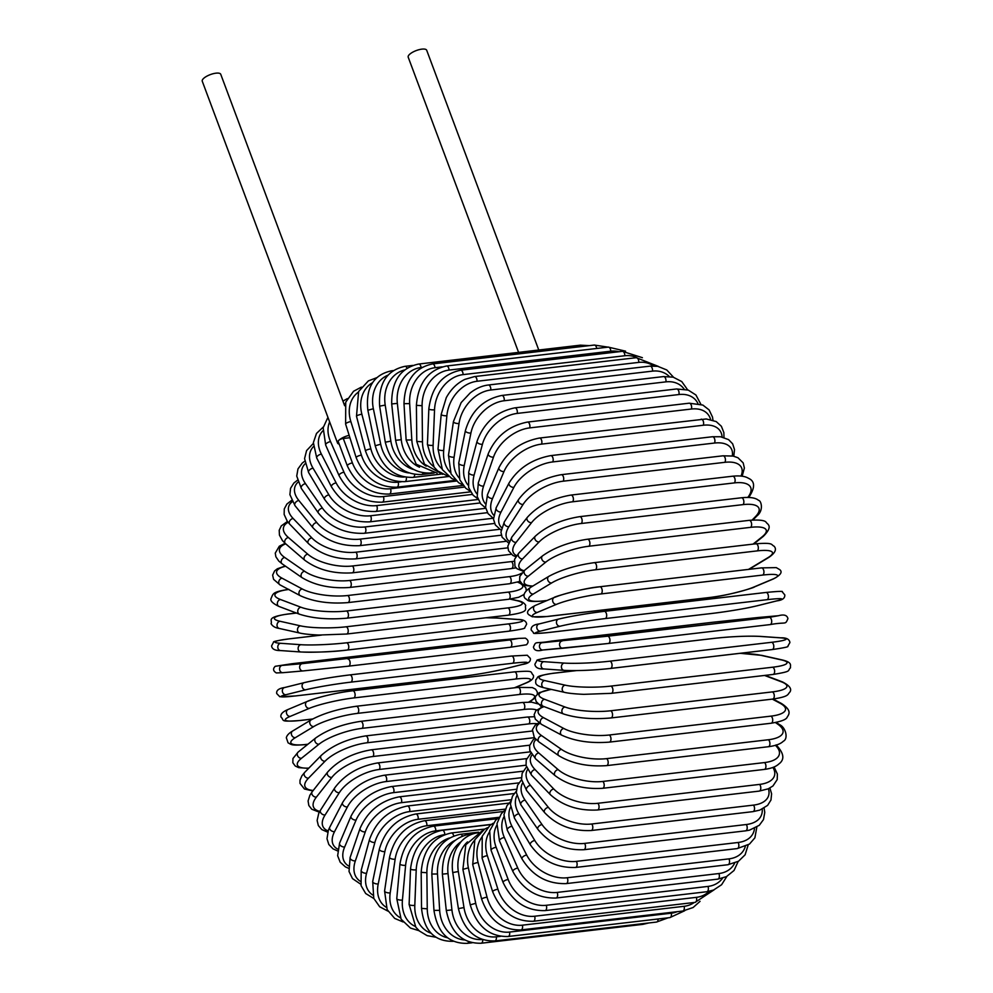 <?xml version="1.0" encoding="UTF-8"?>
<svg xmlns="http://www.w3.org/2000/svg" width="993" height="993" viewBox="0 0 993 993"><rect width="100%" height="100%" fill="white"/><g stroke="black" fill="none" stroke-linecap="round" stroke-linejoin="round"><path stroke-width="1.49" d="M339.196 444.107A9.868 3.364 -20.5 0 1 337.533 443.027L202.249 81.203A9.868 3.364 -20.5 0 1 203.317 78.708A9.868 3.364 -20.5 0 1 213.222 73.693A9.868 3.364 -20.5 0 1 220.744 74.289L344.658 405.727M349.896 437.714L343.28 438.484A3.649 1.241 159.5 0 0 338.601 440.532A9.868 3.364 -20.5 0 1 349.164 435.356M337.533 443.027A9.868 3.364 -20.5 0 1 338.601 440.532A3.649 1.241 159.5 0 0 338.203 441.463L347.351 465.928A3.649 1.241 159.5 0 1 348.828 464.19A3.649 1.241 159.5 0 1 352.428 462.949A32.893 25.061 44.3 0 0 390.522 488.742L456.482 481.034M518.582 352.378L408.197 57.16A9.868 3.364 -20.5 0 1 409.265 54.665A9.868 3.364 -20.5 0 1 419.17 49.65A9.868 3.364 -20.5 0 1 426.692 50.258L538.765 350.02M707.997 886.414A3.649 2.011 83.3 0 1 706.768 891.739L545.033 910.618A3.649 2.011 -96.7 0 0 546.262 905.293L707.997 886.414A32.893 25.061 44.3 0 0 722.594 878.147M545.033 910.618C526.228 911.053 512.251 901.669 503.091 882.479A3.649 1.241 -20.5 0 1 504.568 880.741A3.649 1.241 -20.5 0 1 508.168 879.5A32.893 25.061 44.3 0 0 546.262 905.293M503.091 882.479L491.063 850.281A3.649 1.241 -20.5 0 1 492.54 848.543A3.649 1.241 -20.5 0 1 496.14 847.302L508.168 879.5M496.736 825.369A32.893 25.061 44.3 0 0 496.14 847.302M489.375 832.109A32.893 25.93 51.2 0 0 487.352 855.681L497.903 889.231A32.893 25.93 51.2 0 0 534.656 916.229L696.378 897.349A3.649 2.011 83.3 0 1 695.05 902.389L714.128 889.802M696.378 897.349A32.893 25.93 51.2 0 0 709.114 891.354M695.05 902.389L533.328 921.268A3.649 2.011 -96.7 0 0 534.656 916.229M493.149 823.247L489.884 825.481L482.226 836.218L482.114 858.188A3.649 0.993 -17.5 0 1 483.728 856.748A3.649 0.993 -17.5 0 1 487.352 855.681M482.114 858.188L492.665 891.726A3.649 0.993 -17.5 0 1 494.266 890.299A3.649 0.993 -17.5 0 1 497.903 889.231M481.915 837.111A32.893 26.625 58.9 0 0 478.08 862.545L487.054 897.188A32.893 26.625 58.9 0 0 522.392 925.178L684.127 906.299A3.649 2.011 83.3 0 1 682.712 911.04L693.114 907.515L700.065 901.321M684.127 906.299A32.893 26.625 58.9 0 0 694.268 902.488M682.712 911.04L520.977 929.92A3.649 2.011 -96.7 0 0 522.392 925.178M487.526 827.665L484.596 829.18L474.84 839.78L472.705 864.568A3.649 0.745 -14.5 0 1 474.418 863.438A3.649 0.745 -14.5 0 1 478.08 862.545M472.705 864.568L481.679 899.211A3.649 0.745 -14.5 0 1 483.405 898.082A3.649 0.745 -14.5 0 1 487.054 897.188M474.542 840.363A32.893 27.096 67.2 0 0 468.373 867.832L475.721 903.307A32.893 27.096 67.2 0 0 509.583 932.067L671.318 913.188A3.649 2.011 83.3 0 1 669.828 917.619L684.711 910.73M671.318 913.188A32.893 27.096 67.2 0 0 677.189 911.686M669.828 917.619L508.106 936.498A3.649 2.011 -96.7 0 0 509.583 932.067M482.226 830.806L465.816 844.745L462.887 869.371L468.373 867.832M462.887 869.371L470.235 904.859L475.721 903.307M658.136 918.984A3.649 2.011 83.3 0 1 656.51 922.063L668.128 917.817M467.492 841.903A32.893 27.37 76 0 0 458.332 871.519L463.979 907.565A32.893 27.37 76 0 0 496.326 936.821L500.534 936.337M656.51 922.063L494.787 940.942A3.649 2.011 -96.7 0 0 496.326 936.821M478.117 832.755C471.538 833.561 465.854 836.528 461.087 841.667L456.842 847.575C452.796 854.998 451.43 863.339 452.758 872.574L458.332 871.519M452.758 872.574L458.406 908.62L463.979 907.565M643.948 923.527A3.649 2.011 83.3 0 1 642.856 924.359L648.777 922.969M460.913 841.841A32.893 27.444 85 0 0 448.017 873.579L451.927 909.911A32.893 27.444 85 0 0 482.238 939.477M642.856 924.359L481.133 943.238A3.649 2.011 -96.7 0 0 482.735 939.651M473.363 833.76L469.317 834.232A3.649 2.011 83.3 0 1 470.583 834.79M469.317 834.232C451.083 838.142 442.108 851.448 442.369 874.138L448.017 873.579M442.369 874.138L446.291 910.482L451.927 909.911M454.943 840.438A32.893 27.295 94 0 0 437.503 873.977L439.651 910.333A32.893 27.295 94 0 0 464.749 939.974M472.196 942.767L467.231 943.35A3.649 2.011 -96.7 0 0 468.659 941.736M478.626 832.171L460.367 834.306A3.649 2.011 83.3 0 1 462.353 836.019M460.367 834.306C442.121 838.229 432.6 851.473 431.818 874.051L437.503 873.977M431.818 874.051L433.966 910.407L439.651 910.333M449.506 837.98A32.893 26.948 102.6 0 0 426.878 872.723L427.251 908.818A32.893 26.948 102.6 0 0 447.595 937.789M453.218 941.29A3.649 2.011 -96.7 0 0 453.416 941.24L453.218 941.29C434.562 941.699 423.999 930.726 421.541 908.396L427.251 908.818M484.783 829.081L451.331 832.978A3.649 2.011 83.3 0 1 453.702 835.957M451.331 832.978C433.06 836.913 423.006 850.02 421.181 872.313L426.878 872.723M444.454 834.691A32.893 26.389 110.7 0 0 416.216 869.831L414.801 905.393A32.893 26.389 110.7 0 0 431.036 933.197M491.088 824.562L442.282 830.26A3.649 2.011 83.3 0 1 444.752 834.579M442.282 830.26C423.974 834.182 413.386 847.079 410.531 868.925A3.649 0.832 2.3 0 0 412.455 869.744A3.649 0.832 2.3 0 0 416.216 869.831M410.531 868.925L409.116 904.474A3.649 0.832 2.3 0 0 411.04 905.293A3.649 0.832 2.3 0 0 414.801 905.393M491.349 824.376L435.741 830.868A32.893 25.632 118.1 0 0 405.616 865.325L402.426 900.068A32.893 25.632 118.1 0 0 415.248 926.432M497.319 818.691L433.296 826.164A3.649 2.011 83.3 0 1 435.741 830.868M433.296 826.164C414.937 830.086 403.816 842.66 399.956 863.91A3.649 1.092 5.2 0 0 401.83 865.052A3.649 1.092 5.2 0 0 405.616 865.325M399.956 863.91L396.766 898.653A3.649 1.092 5.2 0 0 398.64 899.795A3.649 1.092 5.2 0 0 402.426 900.068M499.045 817.313L426.841 825.742A32.893 24.688 124.7 0 0 395.14 859.218L390.199 892.893A32.893 24.688 124.7 0 0 400.266 917.718M503.302 811.517L424.433 820.727A3.649 2.011 83.3 0 1 426.841 825.742M424.433 820.727C406.013 824.624 394.382 836.826 389.529 857.319A3.649 1.328 8.3 0 0 391.341 858.784A3.649 1.328 8.3 0 0 395.14 859.218M389.529 857.319L384.589 890.994A3.649 1.328 8.3 0 0 386.401 892.459A3.649 1.328 8.3 0 0 390.199 892.893M505.238 809.121L418.103 819.287A32.893 23.547 130.7 0 0 384.862 851.584L378.221 883.931A32.893 23.547 130.7 0 0 386.091 907.205M508.937 803.114L415.744 813.999A3.649 2.011 83.3 0 1 417.705 815.638A3.649 2.011 83.3 0 1 418.103 819.287M415.744 813.999C397.287 817.847 385.147 829.577 379.351 849.176A3.649 1.564 11.6 0 0 381.064 850.976A3.649 1.564 11.6 0 0 384.862 851.584M379.351 849.176L372.698 881.523A3.649 1.564 11.6 0 0 374.411 883.311A3.649 1.564 11.6 0 0 378.221 883.931M511.06 799.75L409.625 811.591A32.893 22.218 136.1 0 0 374.882 842.461L366.566 873.232A32.893 22.218 136.1 0 0 372.723 895.016M514.151 793.544L407.329 806.018A3.649 2.011 83.3 0 1 409.339 807.781A3.649 2.011 83.3 0 1 409.625 811.591M407.329 806.018C388.822 809.816 376.198 821 369.483 839.569A3.649 1.787 15.1 0 0 371.084 841.667A3.649 1.787 15.1 0 0 374.882 842.461M369.483 839.569L361.179 870.34A3.649 1.787 15.1 0 0 362.768 872.437A3.649 1.787 15.1 0 0 366.566 873.232M516.459 789.249L401.445 802.679A32.893 20.741 140.9 0 0 365.263 831.923L355.357 860.881A32.893 20.741 140.9 0 0 360.186 881.225M518.867 782.881L399.223 796.845A3.649 2.011 83.3 0 1 401.296 798.757A3.649 2.011 83.3 0 1 401.445 802.679M399.223 796.845C380.679 800.569 367.609 811.132 360.012 828.547A3.649 1.998 18.9 0 0 361.452 830.955A3.649 1.998 18.9 0 0 365.263 831.923M360.012 828.547L350.107 857.505A3.649 1.998 18.9 0 0 351.547 859.913A3.649 1.998 18.9 0 0 355.357 860.881M521.437 777.718L393.625 792.637A32.893 19.09 145.2 0 0 356.077 820.057L344.645 846.992A32.893 19.09 145.2 0 0 348.506 865.908M523.05 771.201L391.503 786.555A3.649 2.011 83.3 0 1 393.625 788.616A3.649 2.011 83.3 0 1 393.625 792.637M391.503 786.555C372.934 790.18 359.441 800.06 351.026 816.184A3.649 2.185 23 0 0 352.267 818.902A3.649 2.185 23 0 0 356.077 820.057M351.026 816.184L339.594 843.119A3.649 2.185 23 0 0 340.835 845.837A3.649 2.185 23 0 0 344.645 846.992M526.005 765.218L386.24 781.541A32.893 17.303 149.2 0 0 347.401 806.949L334.542 831.65A32.893 17.303 149.2 0 0 337.769 849.127M526.675 758.602L384.229 775.235A3.649 2.011 83.3 0 1 386.401 777.432A3.649 2.011 83.3 0 1 386.24 781.541M384.229 775.235C365.647 778.735 351.77 787.846 342.573 802.592A3.649 2.371 27.5 0 0 343.59 805.596A3.649 2.371 27.5 0 0 347.401 806.949M342.573 802.592L329.713 827.293A3.649 2.371 27.5 0 0 330.731 830.297A3.649 2.371 27.5 0 0 334.542 831.65M530.25 751.85L379.351 769.463A32.893 15.379 152.9 0 0 339.308 792.699L325.096 814.968A32.893 15.379 152.9 0 0 328.124 830.93M529.716 745.184L377.452 762.959A3.649 2.011 83.3 0 1 379.661 765.305A3.649 2.011 83.3 0 1 379.351 769.463M377.452 762.959C358.895 766.298 344.67 774.602 334.753 787.859A3.649 2.52 32.5 0 0 335.497 791.136A3.649 2.52 32.5 0 0 339.308 792.699M334.753 787.859L320.54 810.127A3.649 2.52 32.5 0 0 321.285 813.416A3.649 2.52 32.5 0 0 325.096 814.968M534.371 737.662L372.983 756.505A32.893 13.343 156.3 0 0 331.836 777.407L316.407 797.094A32.893 13.343 156.3 0 0 319.796 811.368M532.198 731.022L371.221 749.814A3.649 2.011 83.3 0 1 373.467 752.309A3.649 2.011 83.3 0 1 372.983 756.505M371.221 749.814C352.726 752.992 338.191 760.415 327.616 772.095A3.649 2.669 38.1 0 0 328.038 775.632A3.649 2.669 38.1 0 0 331.836 777.407M327.616 772.095L312.187 791.781A3.649 2.669 38.1 0 0 312.596 795.319A3.649 2.669 38.1 0 0 316.407 797.094M537.201 723.711A32.893 11.196 159.5 0 0 528.934 723.885L367.211 742.764A32.893 11.196 159.5 0 0 325.059 761.197L308.513 778.152A32.893 11.196 159.5 0 0 313.217 790.453M534.271 716.71L527.308 717.045A3.649 2.011 83.3 0 1 529.604 719.689A3.649 2.011 83.3 0 1 528.934 723.885M527.308 717.045L365.573 735.925A3.649 2.011 83.3 0 1 367.869 738.569A3.649 2.011 83.3 0 1 367.211 742.764M365.573 735.925C347.19 738.904 332.407 745.408 321.236 755.425A3.649 2.78 44.3 0 0 321.273 759.198A3.649 2.78 44.3 0 0 325.059 761.197M321.236 755.425L304.69 772.38A3.649 2.78 44.3 0 0 304.727 776.154A3.649 2.78 44.3 0 0 308.513 778.152M536.58 709.945A32.893 8.974 162.5 0 0 523.783 709.474L362.06 728.353A32.893 8.974 162.5 0 0 319.026 744.204L301.487 758.28A32.893 8.974 162.5 0 0 308.86 768.11M538.74 704.074L531.578 702.163L522.306 702.485A3.649 2.011 83.3 0 1 524.639 705.291A3.649 2.011 83.3 0 1 523.783 709.474M522.306 702.485L360.583 721.365A3.649 2.011 83.3 0 1 362.904 724.17A3.649 2.011 83.3 0 1 362.06 728.353M360.583 721.365C342.337 724.158 327.367 729.694 315.675 737.998A3.649 2.88 51.2 0 0 315.253 741.957A3.649 2.88 51.2 0 0 319.026 744.204M315.675 737.998L298.148 752.073A3.649 2.88 51.2 0 0 297.726 756.033A3.649 2.88 51.2 0 0 301.487 758.28M528.735 702.076L530.026 701.294A32.893 6.678 165.5 0 0 519.314 694.492L357.579 713.371A32.893 6.678 165.5 0 0 313.776 726.541L295.393 737.638A32.893 6.678 165.5 0 0 306.105 744.44L307.917 744.229M307.756 744.365L305.633 744.613A3.649 2.011 -96.7 0 0 306.105 744.44M529.17 702.076L531.007 700.959A3.649 2.954 -121.1 0 1 530.026 701.294M517.514 687.566A3.649 2.011 83.3 0 1 517.986 687.392A3.649 2.011 83.3 0 1 520.344 690.346A3.649 2.011 83.3 0 1 519.314 694.492M355.779 706.445A3.649 2.011 83.3 0 1 356.251 706.271A3.649 2.011 83.3 0 1 358.61 709.225A3.649 2.011 83.3 0 1 357.579 713.371M537.337 693.995L537.25 691.86L535.55 689.167L532.322 687.566L517.986 687.392L356.251 706.271C338.191 708.865 323.097 713.421 310.983 719.95A3.649 2.954 58.9 0 0 310.052 724.034A3.649 2.954 58.9 0 0 313.776 726.541M310.983 719.95L292.6 731.047A3.649 2.954 58.9 0 0 291.669 735.13A3.649 2.954 58.9 0 0 295.393 737.638M514.399 687.814L525.607 683.097A32.893 4.332 168.3 0 0 515.528 679.051L353.806 697.93A32.893 4.332 168.3 0 0 309.357 708.344L290.254 716.375A32.893 4.332 168.3 0 0 300.333 720.434L312.658 718.994M299.7 720.508A3.649 2.011 -96.7 0 0 300.023 720.508A3.649 2.011 -96.7 0 0 300.333 720.434M307.892 701.244A32.893 4.332 -11.7 0 1 352.329 690.83A3.649 2.011 83.3 0 1 352.639 690.756A3.649 2.011 83.3 0 1 355.035 693.859A3.649 2.011 83.3 0 1 353.806 697.93M514.759 687.777L526.29 682.923A3.649 3.016 -112.8 0 1 525.607 683.097M514.064 671.951A3.649 2.011 83.3 0 1 514.374 671.876A3.649 2.011 83.3 0 1 516.757 674.979A3.649 2.011 83.3 0 1 515.528 679.051M526.29 682.923C531.776 680.652 534.147 678.107 533.402 675.302C529.468 671.827 535.848 670.349 514.374 671.876L352.639 690.756C337.868 692.22 313.515 698.389 307.209 701.43A3.649 3.016 67.2 0 0 305.695 705.564A3.649 3.016 67.2 0 0 309.357 708.344M307.209 701.43L288.107 709.461A3.649 3.016 67.2 0 0 286.605 713.595A3.649 3.016 67.2 0 0 290.254 716.375M503.017 669.27A3.649 3.041 -104 0 1 502.384 669.431L522.045 664.516A32.893 1.949 171.1 0 0 512.487 663.274L350.752 682.154A32.893 1.949 171.1 0 0 305.794 689.763L286.133 694.666A32.893 1.949 171.1 0 0 295.691 695.907L457.425 677.027A3.649 2.011 83.3 0 1 457.289 677.052A3.649 2.011 83.3 0 1 457.14 677.065M457.425 677.027A32.893 1.949 171.1 0 0 502.384 669.431M349.908 674.917L511.358 656.063A3.649 2.011 83.3 0 1 511.494 656.038A3.649 2.011 83.3 0 1 513.902 659.302A3.649 2.011 83.3 0 1 512.487 663.274M522.69 664.354A3.649 3.041 -104 0 1 522.368 664.454C528.239 663.597 530.895 661.586 530.324 658.421L527.258 655.231L511.494 656.038L349.772 674.917C332.034 677.127 316.904 679.684 304.354 682.613A3.649 3.041 76 0 1 304.665 682.551A32.893 1.949 -8.9 0 1 349.623 674.942A3.649 2.011 83.3 0 1 349.772 674.917A3.649 2.011 83.3 0 1 352.18 678.182A3.649 2.011 83.3 0 1 350.752 682.154M285.003 687.466A3.649 3.041 76 0 0 284.681 687.516C278.81 688.385 276.166 690.396 276.724 693.561L279.803 696.738L295.554 695.932L457.289 677.052C475.014 674.855 490.157 672.286 502.706 669.369L522.368 664.454A3.649 3.041 -104 0 1 522.045 664.516M286.133 694.666A3.649 3.041 76 0 1 284.681 687.516L304.354 682.613A3.649 3.041 76 0 0 305.794 689.763M453.118 644.929A3.649 2.011 83.3 0 1 453.156 644.929A3.649 2.011 83.3 0 1 453.18 644.916L291.458 663.796A3.649 2.011 -96.7 0 0 291.421 663.808A3.649 2.011 -96.7 0 0 291.383 663.808M498.511 640.162A3.649 3.053 -95 0 1 498.585 640.15L291.421 663.808L282.273 665.409L302.344 663.659L509.409 640.013L518.594 638.412L498.511 640.162L453.18 644.916M518.594 638.412A3.649 3.053 -95 0 1 518.669 638.4L498.585 640.15A3.649 3.053 -95 0 1 498.66 640.15M302.989 670.933L283.055 672.671A3.649 3.053 85 0 1 282.98 672.683L303.064 670.933A3.649 3.053 85 0 0 303.138 670.92L348.469 666.166A3.649 2.011 83.3 0 1 348.469 666.166L510.228 647.275A3.649 2.011 83.3 0 1 510.191 647.287L348.531 666.154M509.409 640.013A3.649 2.011 83.3 0 1 511.805 643.439A3.649 2.011 83.3 0 1 510.228 647.275L526.427 644.78C528.921 642.297 528.561 640.088 525.334 638.151L518.669 638.4M347.687 658.893A3.649 2.011 83.3 0 1 350.082 662.319A3.649 2.011 83.3 0 1 348.493 666.154L303.064 670.933A3.649 3.053 85 0 1 302.344 663.659M282.273 665.409A3.649 3.053 85 0 0 282.98 672.683L276.315 672.931C273.087 670.995 272.715 668.785 275.222 666.303L291.421 663.808M321.459 635.098L289.546 638.822A32.893 2.83 -3.4 0 0 280.597 643.29L300.941 644.705A32.893 2.83 -3.4 0 0 346.52 642.806L508.242 623.927A32.893 2.83 -3.4 0 0 517.192 619.458L496.848 618.043A32.893 2.83 -3.4 0 0 485.589 617.807M496.848 618.043A3.649 3.029 -86 0 1 497.319 618.031L485.751 617.783M346.52 642.806A3.649 2.011 83.3 0 1 348.754 646.393A3.649 2.011 83.3 0 1 347.153 650.067A3.649 2.011 83.3 0 1 346.942 650.067A32.893 2.83 176.6 0 1 301.375 651.979M508.242 623.927A3.649 2.011 83.3 0 1 510.476 627.514A3.649 2.011 83.3 0 1 508.888 631.188A3.649 2.011 83.3 0 1 508.677 631.188L347.364 650.03M517.192 619.458A3.649 3.029 -86 0 1 517.663 619.446L497.319 618.031M300.941 644.705A3.649 3.029 94 0 0 298.123 648.417A3.649 3.029 94 0 0 300.904 651.991C318.232 652.438 333.648 651.805 347.153 650.067L508.888 631.188C520.357 629.537 525.607 628.42 524.652 627.837L526.638 624.15C526.278 620.96 523.286 619.396 517.663 619.446M280.597 643.29A3.649 3.029 94 0 0 277.779 646.989A3.649 3.029 94 0 0 280.56 650.564L300.904 651.991M296.485 613.066L288.851 613.959A3.649 2.011 -96.7 0 0 288.466 613.935L296.348 613.016M288.851 613.959A32.893 5.201 -0.6 0 0 280.014 621.27L300.469 625.851A32.893 5.201 -0.6 0 0 346.135 626.794L507.87 607.915A32.893 5.201 -0.6 0 0 516.708 600.604L510.03 599.114M516.708 600.604A3.649 2.991 -77.4 0 1 517.552 600.653L510.427 599.052M507.87 607.915A3.649 2.011 83.3 0 1 509.93 611.638A3.649 2.011 83.3 0 1 508.329 615.151C531.938 611.762 523.882 608.796 525.731 605.432C524.279 602.838 521.548 601.249 517.552 600.653M346.135 626.794A3.649 2.011 83.3 0 1 348.208 630.518A3.649 2.011 83.3 0 1 346.594 634.03L508.329 615.151M300.469 625.851A3.649 2.991 102.6 0 0 297.503 629.301A3.649 2.991 102.6 0 0 299.7 633.025C300.445 633.199 305.087 634.44 318.989 635.036L346.594 634.03M280.014 621.27A3.649 2.991 102.6 0 0 277.047 624.721A3.649 2.991 102.6 0 0 279.244 628.445L299.7 633.025M288.64 589.494A32.893 7.522 2.3 0 0 280.51 599.524L300.916 607.232A32.893 7.522 2.3 0 0 346.545 610.993L508.279 592.113A32.893 7.522 2.3 0 0 517.651 582.171M508.279 592.113A3.649 2.011 83.3 0 1 510.179 595.937A3.649 2.011 83.3 0 1 508.553 599.288L518.669 597.277L524.167 594.397M346.545 610.993A3.649 2.011 83.3 0 1 348.444 614.816A3.649 2.011 83.3 0 1 346.83 618.18L508.553 599.288M300.916 607.232A3.649 2.929 110.7 0 0 297.838 610.434A3.649 2.929 110.7 0 0 299.489 614.208C312.783 618.44 328.571 619.769 346.83 618.18M280.51 599.524A3.649 2.929 110.7 0 0 277.419 602.726A3.649 2.929 110.7 0 0 279.07 606.487L299.489 614.208M285.612 566.258A32.893 9.793 5.2 0 0 282.086 578.211L302.294 588.986A32.893 9.793 5.2 0 0 347.736 595.515L509.471 576.623A32.893 9.793 5.2 0 0 521.722 573.11M509.471 576.623A3.649 2.011 83.3 0 1 511.196 580.533A3.649 2.011 83.3 0 1 509.583 583.735L519.997 581.377M347.736 595.515A3.649 2.011 83.3 0 1 349.474 599.412A3.649 2.011 83.3 0 1 347.848 602.614L509.583 583.735M302.294 588.986A3.649 2.842 118.1 0 0 299.116 591.952A3.649 2.842 118.1 0 0 300.258 595.688C313.515 601.733 329.378 604.042 347.848 602.614M282.086 578.211A3.649 2.842 118.1 0 0 278.909 581.178A3.649 2.842 118.1 0 0 280.051 584.902L300.258 595.688M285.711 543.816A32.893 11.99 8.3 0 0 284.73 557.495L304.59 571.26A32.893 11.99 8.3 0 0 349.71 580.471L511.445 561.591A32.893 11.99 8.3 0 0 514.064 561.219M511.445 561.591A3.649 2.011 83.3 0 1 512.996 565.551A3.649 2.011 83.3 0 1 511.383 568.592L516.012 567.822M349.71 580.471A3.649 2.011 83.3 0 1 351.274 584.43A3.649 2.011 83.3 0 1 349.648 587.471L511.383 568.592M304.59 571.26A3.649 2.743 124.7 0 0 301.338 574.004A3.649 2.743 124.7 0 0 302.009 577.628C315.129 585.46 331.004 588.737 349.648 587.471M284.73 557.495A3.649 2.743 124.7 0 0 281.478 560.226A3.649 2.743 124.7 0 0 282.161 563.863L302.009 577.628M288.082 522.281A32.893 14.101 11.6 0 0 288.429 537.536L307.78 554.181A32.893 14.101 11.6 0 0 352.453 565.985L507.808 547.851M352.453 565.985A3.649 2.011 83.3 0 1 353.831 569.97A3.649 2.011 83.3 0 1 352.217 572.849L511.209 554.293M307.78 554.181A3.649 2.619 130.7 0 0 304.466 556.701A3.649 2.619 130.7 0 0 304.727 560.189C317.623 569.746 333.449 573.966 352.217 572.849M288.429 537.536A3.649 2.619 130.7 0 0 285.115 540.055A3.649 2.619 130.7 0 0 285.376 543.543L304.727 560.189M292.302 501.701A32.893 16.099 15.1 0 0 293.146 518.483L311.852 537.896A32.893 16.099 15.1 0 0 355.928 552.182L501.341 535.202M355.928 552.182A3.649 2.011 83.3 0 1 357.132 556.154A3.649 2.011 83.3 0 1 355.519 558.885L505.673 541.359M311.852 537.896A3.649 2.47 136.1 0 0 308.475 540.204A3.649 2.47 136.1 0 0 308.389 543.506C320.962 554.727 336.677 559.853 355.519 558.885M293.146 518.483A3.649 2.47 136.1 0 0 289.782 520.804A3.649 2.47 136.1 0 0 289.683 524.105L308.389 543.506M298.024 482.176A32.893 17.973 18.9 0 0 298.856 500.497L316.755 522.504A32.893 17.973 18.9 0 0 360.124 539.137L494.551 523.448M360.124 539.137A3.649 2.011 83.3 0 1 361.154 543.084A3.649 2.011 83.3 0 1 359.553 545.666L499.628 529.306M316.755 522.504A3.649 2.309 140.9 0 0 313.341 524.627A3.649 2.309 140.9 0 0 312.932 527.705C325.121 540.502 340.661 546.498 359.553 545.666M298.856 500.497A3.649 2.309 140.9 0 0 295.442 502.607A3.649 2.309 140.9 0 0 295.033 505.698L312.932 527.705M305.074 463.805A32.893 19.711 23 0 0 305.496 483.678L322.464 508.143A32.893 19.711 23 0 0 365.002 526.96L487.451 512.673M365.002 526.96A3.649 2.011 83.3 0 1 365.858 530.858A3.649 2.011 83.3 0 1 364.282 533.291L493.111 518.247M322.464 508.143A3.649 2.123 145.2 0 0 319.014 510.067A3.649 2.123 145.2 0 0 318.319 512.909C330.048 527.209 345.365 533.998 364.282 533.291M305.496 483.678A3.649 2.123 145.2 0 0 302.046 485.614A3.649 2.123 145.2 0 0 301.351 488.457L318.319 512.909M313.366 446.676A32.893 21.3 27.5 0 0 313.043 468.2L328.944 494.899A32.893 21.3 27.5 0 0 370.526 515.764L480.053 502.967M370.526 515.764A3.649 2.011 83.3 0 1 371.221 519.575A3.649 2.011 83.3 0 1 369.657 521.859L485.763 508.304M328.944 494.899A3.649 1.924 149.2 0 0 325.443 496.661A3.649 1.924 149.2 0 0 324.525 499.243C335.708 514.933 350.752 522.479 369.657 521.859M313.043 468.2A3.649 1.924 149.2 0 0 309.543 469.95A3.649 1.924 149.2 0 0 308.612 472.531L324.525 499.243M322.824 430.863A32.893 22.727 32.5 0 0 321.409 454.136L336.13 482.896A32.893 22.727 32.5 0 0 376.645 505.598L472.395 494.427M376.645 505.598A3.649 2.011 83.3 0 1 377.191 509.322A3.649 2.011 83.3 0 1 375.652 511.457L478.142 499.491M336.13 482.896A3.649 1.713 152.9 0 0 332.605 484.485A3.649 1.713 152.9 0 0 331.463 486.793C342.039 503.774 356.772 512.003 375.652 511.457M321.409 454.136A3.649 1.713 152.9 0 0 317.872 455.725A3.649 1.713 152.9 0 0 316.742 458.034L331.463 486.793M329.651 421.951A32.893 23.981 38.1 0 0 330.557 441.624L343.988 472.221A32.893 23.981 38.1 0 0 383.335 496.574L464.513 487.091M383.335 496.574A3.649 2.011 83.3 0 1 382.206 502.173L470.558 491.858M343.988 472.221A3.649 1.477 156.3 0 0 340.413 473.636A3.649 1.477 156.3 0 0 339.097 475.659C349.002 493.819 363.364 502.657 382.206 502.173M330.557 441.624A3.649 1.477 156.3 0 0 326.982 443.039A3.649 1.477 156.3 0 0 325.667 445.063L339.097 475.659M345.266 403.506A32.893 25.061 44.3 0 0 344.199 404.511M343.28 438.484L352.428 462.949M390.522 488.742A3.649 2.011 83.3 0 1 389.293 494.067C370.488 494.502 356.512 485.118 347.351 465.928M358.287 392.185A32.893 25.93 51.2 0 0 350.864 421.603L361.415 455.154A32.893 25.93 51.2 0 0 398.168 482.164L401.16 481.804M398.168 482.164A3.649 2.011 83.3 0 1 396.828 487.191L455.713 480.327M361.415 455.154A3.649 0.993 162.5 0 0 357.778 456.221A3.649 0.993 162.5 0 0 356.177 457.649C364.518 477.757 378.072 487.6 396.828 487.191M350.864 421.603A3.649 0.993 162.5 0 0 347.24 422.67A3.649 0.993 162.5 0 0 345.626 424.11L356.177 457.649M372.561 382.653A32.893 26.625 58.9 0 0 361.874 414.242L370.861 448.886A32.893 26.625 58.9 0 0 404.387 477.025M406.298 477.335A3.649 2.011 83.3 0 1 404.784 481.63L448.476 476.528M370.861 448.886A3.649 0.745 165.5 0 0 367.199 449.792A3.649 0.745 165.5 0 0 365.486 450.909C372.971 471.774 386.066 482.015 404.784 481.63M361.874 414.242A3.649 0.745 165.5 0 0 358.225 415.148A3.649 0.745 165.5 0 0 356.499 416.266L365.486 450.909M392.645 371.084A3.649 2.011 -96.7 0 0 391.676 370.786L393.377 370.588M388.04 375.143A32.893 27.096 67.2 0 0 373.356 408.719L380.704 444.206A32.893 27.096 67.2 0 0 408.719 472.916M414.702 474.431A3.649 2.011 83.3 0 1 413.076 477.385L441.053 474.12M380.704 444.206L375.205 445.745C381.771 467.231 394.395 477.77 413.076 477.385M373.356 408.719L367.869 410.27L375.205 445.745M407.056 368.229A3.649 2.011 -96.7 0 0 404.995 366.33L412.728 365.436M404.623 369.967A32.893 27.37 76 0 0 385.21 405.094L390.857 441.14A32.893 27.37 76 0 0 413.696 469.565M423.092 472.879A3.649 2.011 83.3 0 1 421.665 474.517L434.164 473.065M390.857 441.14L385.284 442.195C390.882 464.141 403.009 474.915 421.665 474.517M385.21 405.094L379.636 406.149L385.284 442.195M589.308 345.626L580.371 345.167A3.649 2.011 83.3 0 1 582.171 346.458M422.05 367.385L421.082 367.497A3.649 2.011 -96.7 0 0 418.649 364.046L580.371 345.167M421.082 367.497A32.893 27.444 85 0 0 397.349 403.381L401.259 439.725A32.893 27.444 85 0 0 419.518 467.231M431.223 472.656A3.649 2.011 83.3 0 1 430.453 473.04L432.265 472.829M401.259 439.725L395.624 440.284C400.204 462.515 411.822 473.438 430.453 473.04M397.349 403.381L391.701 403.952L395.624 440.284M608.064 347.14L594.273 345.055A3.649 2.011 83.3 0 1 596.694 348.469M442.22 366.864L434.996 367.708A3.649 2.011 -96.7 0 0 432.538 363.934L594.273 345.055M434.996 367.708A32.893 27.295 94 0 0 409.675 403.605L411.822 439.949A32.893 27.295 94 0 0 426.22 466.164M411.822 439.949L406.137 440.023L416.216 464.24L437.119 473.14M409.675 403.605L403.99 403.679L406.137 440.023M608.287 347.116A3.649 2.011 83.3 0 1 610.757 351.199L449.022 370.079A3.649 2.011 -96.7 0 0 446.565 365.995L608.287 347.116L625.553 351.162M618.924 351.733A32.893 26.948 102.6 0 0 610.757 351.199M449.022 370.079A32.893 26.948 102.6 0 0 422.099 405.74L422.472 441.835A32.893 26.948 102.6 0 0 433.718 466.598M422.472 441.835L416.775 441.413L424.458 464.165L442.642 474.344M422.099 405.74L416.402 405.318L416.775 441.413M622.338 351.336A3.649 2.011 83.3 0 1 624.796 355.742L463.061 374.622A3.649 2.011 -96.7 0 0 460.603 370.215L622.338 351.336L642.397 357.679M636.749 357.641A32.893 26.389 110.7 0 0 624.796 355.742M463.061 374.622A32.893 26.389 110.7 0 0 434.537 409.799L433.122 445.348A32.893 26.389 110.7 0 0 441.848 468.684M433.122 445.348A3.649 0.832 -177.7 0 1 429.348 445.249A3.649 0.832 -177.7 0 1 427.424 444.43L434.164 467.194L437.739 470.98L448.749 476.59M434.537 409.799A3.649 0.832 -177.7 0 1 430.763 409.699A3.649 0.832 -177.7 0 1 428.839 408.88L427.424 444.43M636.29 357.691A3.649 2.011 83.3 0 1 638.735 362.395L477 381.275A3.649 2.011 -96.7 0 0 474.555 376.57L636.29 357.691L658.421 366.442M653.444 365.933A32.893 25.632 118.1 0 0 638.735 362.395M477 381.275A32.893 25.632 118.1 0 0 446.875 415.732L443.685 450.474A32.893 25.632 118.1 0 0 450.388 472.469M443.685 450.474A3.649 1.092 -174.8 0 1 439.899 450.214A3.649 1.092 -174.8 0 1 438.025 449.059L442.406 469.652L451.741 478.477L455.439 480.053M446.875 415.732A3.649 1.092 -174.8 0 1 443.089 415.459A3.649 1.092 -174.8 0 1 441.215 414.317L438.025 449.059M650.055 366.132A3.649 2.011 83.3 0 1 652.463 371.134L490.741 390.013A3.649 2.011 -96.7 0 0 488.32 385.011L650.055 366.132L657.738 366.318L666.775 369.967L673.527 377.253M669.27 376.484A32.893 24.688 124.7 0 0 652.463 371.134M490.741 390.013A32.893 24.688 124.7 0 0 459.027 423.502L454.099 457.177A32.893 24.688 124.7 0 0 459.163 477.943M454.099 457.177A3.649 1.328 -171.7 0 1 450.301 456.73A3.649 1.328 -171.7 0 1 448.488 455.266L451.058 473.922L458.629 482.71L462.626 484.894M459.027 423.502A3.649 1.328 -171.7 0 1 455.241 423.068A3.649 1.328 -171.7 0 1 453.429 421.591L448.488 455.266M663.523 376.583A3.649 2.011 83.3 0 1 665.484 378.221A3.649 2.011 83.3 0 1 665.881 381.871L504.159 400.75A3.649 2.011 -96.7 0 0 503.749 397.101A3.649 2.011 -96.7 0 0 501.8 395.462L663.523 376.583L673.167 377.154L681.769 381.585L687.677 389.901M684.103 389.057A32.893 23.547 130.7 0 0 665.881 381.871M504.159 400.75A32.893 23.547 130.7 0 0 470.918 433.047L464.265 465.394A32.893 23.547 130.7 0 0 468.013 485.043M464.265 465.394A3.649 1.564 -168.4 0 1 460.467 464.774A3.649 1.564 -168.4 0 1 458.754 462.986L459.821 479.818L465.791 488.283L470.161 491.15M470.918 433.047A3.649 1.564 -168.4 0 1 467.12 432.439A3.649 1.564 -168.4 0 1 465.394 430.639L458.754 462.986M676.605 388.971A3.649 2.011 83.3 0 1 678.616 390.745A3.649 2.011 83.3 0 1 678.889 394.544L517.167 413.423A3.649 2.011 -96.7 0 0 516.881 409.625A3.649 2.011 -96.7 0 0 514.87 407.85L676.605 388.971L688.261 390.1L695.932 395.003L700.835 404.238M697.893 403.456A32.893 22.218 136.1 0 0 678.889 394.544M517.167 413.423A32.893 22.218 136.1 0 0 482.424 444.293L474.12 475.064A32.893 22.218 136.1 0 0 476.777 493.682M474.12 475.064A3.649 1.787 -164.9 0 1 470.31 474.282A3.649 1.787 -164.9 0 1 468.721 472.171L468.634 487.538L473.115 495.234L477.894 498.858M482.424 444.293A3.649 1.787 -164.9 0 1 478.626 443.511A3.649 1.787 -164.9 0 1 477.025 441.401L468.721 472.171M689.179 403.195A3.649 2.011 83.3 0 1 691.24 405.107A3.649 2.011 83.3 0 1 691.389 409.029L529.654 427.909A3.649 2.011 -96.7 0 0 529.517 423.986A3.649 2.011 -96.7 0 0 527.444 422.075L689.179 403.195L702.845 405.057L709.089 409.898L712.502 417.06L712.962 420.138M710.591 419.493A32.893 20.741 140.9 0 0 691.389 409.029M529.654 427.909A32.893 20.741 140.9 0 0 493.484 457.165L483.579 486.123A32.893 20.741 140.9 0 0 485.354 503.749M483.579 486.123A3.649 1.998 -161.1 0 1 479.768 485.155A3.649 1.998 -161.1 0 1 478.328 482.735L477.223 496.574L480.637 503.736L485.689 507.982M493.484 457.165A3.649 1.998 -161.1 0 1 489.673 456.184A3.649 1.998 -161.1 0 1 488.233 453.776L478.328 482.735M701.157 419.17A3.649 2.011 83.3 0 1 703.28 421.218A3.649 2.011 83.3 0 1 703.28 425.24L541.545 444.119A3.649 2.011 -96.7 0 0 541.545 440.098A3.649 2.011 -96.7 0 0 539.422 438.05L706.259 418.959L716.226 421.591L721.377 426.282L723.86 432.588L723.984 437.491M722.097 437.019A32.893 19.09 145.2 0 0 703.28 425.24M541.545 444.119A32.893 19.09 145.2 0 0 503.997 471.538L492.565 498.474A32.893 19.09 145.2 0 0 493.645 515.119M492.565 498.474A3.649 2.185 -157 0 1 488.755 497.319A3.649 2.185 -157 0 1 487.513 494.601L485.565 507.299L488.047 513.604L493.447 518.433M503.997 471.538A3.649 2.185 -157 0 1 500.187 470.384A3.649 2.185 -157 0 1 498.933 467.666L487.513 494.601M712.453 436.746A3.649 2.011 83.3 0 1 714.625 438.943A3.649 2.011 83.3 0 1 714.463 443.052L552.741 461.931A3.649 2.011 -96.7 0 0 552.89 457.823A3.649 2.011 -96.7 0 0 550.718 455.626L712.453 436.746L720.508 436.746L728.564 439.614L732.648 443.821L734.51 449.618L733.79 456.209M732.313 455.911A32.893 17.303 149.2 0 0 714.463 443.052M552.741 461.931A32.893 17.303 149.2 0 0 513.902 487.34L501.031 512.04A32.893 17.303 149.2 0 0 501.602 527.655M501.031 512.04A3.649 2.371 -152.5 0 1 497.22 510.687A3.649 2.371 -152.5 0 1 496.202 507.684L493.484 519.178L495.346 524.974L501.055 530.125M513.902 487.34A3.649 2.371 -152.5 0 1 510.092 485.987A3.649 2.371 -152.5 0 1 509.061 482.983L496.202 507.684M722.978 455.812A3.649 2.011 83.3 0 1 725.188 458.145A3.649 2.011 83.3 0 1 724.878 462.316L563.143 481.195A3.649 2.011 -96.7 0 0 563.465 477.025A3.649 2.011 -96.7 0 0 561.244 474.691L722.978 455.812L733.095 456.06L737.948 457.736L743.186 462.899L744.378 468.013L742.156 476.206M741.026 476.057A32.893 15.379 152.9 0 0 724.878 462.316M563.143 481.195A32.893 15.379 152.9 0 0 523.1 504.419L508.9 526.7A32.893 15.379 152.9 0 0 509.223 541.222M508.9 526.7A3.649 2.52 -147.5 0 1 505.089 525.148A3.649 2.52 -147.5 0 1 504.345 521.859L500.919 532.124L502.123 537.238L508.515 542.948M523.1 504.419A3.649 2.52 -147.5 0 1 519.289 502.868A3.649 2.52 -147.5 0 1 518.545 499.578L504.345 521.859M732.66 476.206A3.649 2.011 83.3 0 1 734.907 478.688A3.649 2.011 83.3 0 1 734.423 482.896L572.688 501.775A3.649 2.011 -96.7 0 0 573.184 497.567A3.649 2.011 -96.7 0 0 570.925 495.085L732.66 476.206C739.785 475.498 745.011 476.168 748.35 478.229C754.965 481.096 755.288 487.228 749.318 496.624A3.649 2.669 38.1 0 1 747.791 497.431A32.893 13.343 156.3 0 0 734.423 482.896M572.688 501.775A32.893 13.343 156.3 0 0 531.54 522.666L516.112 542.352A32.893 13.343 156.3 0 0 516.608 555.646M516.112 542.352A3.649 2.669 -141.9 0 1 512.301 540.589A3.649 2.669 -141.9 0 1 511.891 537.039L507.808 546.212L508.528 550.743L512.86 555.435L515.864 556.738M531.54 522.666A3.649 2.669 -141.9 0 1 527.742 520.903A3.649 2.669 -141.9 0 1 527.32 517.353L511.891 537.039M741.411 497.778A3.649 2.011 83.3 0 1 743.695 500.422A3.649 2.011 83.3 0 1 743.037 504.618L581.302 523.497A3.649 2.011 -96.7 0 0 581.972 519.302A3.649 2.011 -96.7 0 0 579.676 516.658L741.411 497.778C749.827 496.885 755.574 497.766 758.627 500.41C761.035 500.385 764.151 510.303 756.815 516.025A3.649 2.78 44.3 0 1 755.4 516.695A32.893 11.196 159.5 0 0 743.037 504.618M752.086 520.084L755.4 516.695M581.302 523.497A32.893 11.196 159.5 0 0 539.149 541.93L522.603 558.885A32.893 11.196 159.5 0 0 524.093 570.702M522.603 558.885A3.649 2.78 -135.7 0 1 518.818 556.874A3.649 2.78 -135.7 0 1 518.793 553.113L514.573 559.307L514.97 566.42L516.981 568.728L523.41 571.323M539.149 541.93A3.649 2.78 -135.7 0 1 535.364 539.931A3.649 2.78 -135.7 0 1 535.339 536.158L518.793 553.113M749.169 520.357A3.649 2.011 83.3 0 1 751.49 523.162A3.649 2.011 83.3 0 1 750.646 527.345L588.911 546.224A3.649 2.011 -96.7 0 0 589.768 542.041A3.649 2.011 -96.7 0 0 587.434 539.236L749.169 520.357C759.26 519.624 764.933 520.295 766.211 522.355C767.192 524.292 773.77 525.831 763.356 536.332A3.649 2.88 51.2 0 1 762.127 536.828A32.893 8.974 162.5 0 0 750.646 527.345M753.042 544.127L762.127 536.828M588.911 546.224A32.893 8.974 162.5 0 0 545.877 562.075L528.35 576.151A32.893 8.974 162.5 0 0 532.844 586.019M528.35 576.151A3.649 2.88 -128.8 0 1 524.577 573.904A3.649 2.88 -128.8 0 1 524.999 569.945L519.786 576.449L519.674 580.533L522.144 583.909L525.359 585.448L532.335 586.329M545.877 562.075A3.649 2.88 -128.8 0 1 542.116 559.829A3.649 2.88 -128.8 0 1 542.538 555.869L524.999 569.945M755.4 543.953A3.649 2.011 83.3 0 1 755.872 543.792A3.649 2.011 83.3 0 1 758.23 546.746A3.649 2.011 83.3 0 1 757.2 550.892L595.465 569.771A3.649 2.011 -96.7 0 0 596.508 565.625A3.649 2.011 -96.7 0 0 594.149 562.671L755.872 543.792C774.292 542.364 770.779 544.785 774.006 546.138C776.973 549.216 775.272 552.952 768.905 557.358A3.649 2.954 58.9 0 1 767.912 557.694A32.893 6.678 165.5 0 0 757.2 550.892M748.461 569.411A32.893 6.678 165.5 0 0 749.529 568.79L767.912 557.694M595.465 569.771A32.893 6.678 165.5 0 0 551.661 582.941L533.278 594.037A32.893 6.678 165.5 0 0 543.99 600.839L547.106 600.48M749.529 568.79A3.649 2.954 58.9 0 0 750.522 568.455L768.905 557.358M543.99 600.839A3.649 2.011 83.3 0 1 543.519 601.001L546.746 600.628M533.278 594.037A3.649 2.954 -121.1 0 1 529.554 591.53A3.649 2.954 -121.1 0 1 530.498 587.446C524.118 591.84 522.417 595.589 525.384 598.667C528.611 600.008 525.098 602.428 543.519 601.001M551.661 582.941A3.649 2.954 -121.1 0 1 547.937 580.433A3.649 2.954 -121.1 0 1 548.881 576.337L530.498 587.446M761.172 567.971A3.649 2.011 83.3 0 1 761.482 567.884A3.649 2.011 83.3 0 1 763.865 571A3.649 2.011 83.3 0 1 762.636 575.071L600.914 593.951A3.649 2.011 -96.7 0 0 602.143 589.879A3.649 2.011 -96.7 0 0 599.76 586.764A3.649 2.011 -96.7 0 0 599.437 586.851A32.893 4.332 -11.7 0 0 555 597.265M600.914 593.951A32.893 4.332 168.3 0 0 556.465 604.365L537.374 612.396A32.893 4.332 168.3 0 0 547.441 616.442L709.176 597.563A32.893 4.332 168.3 0 0 753.613 587.148L772.715 579.118A32.893 4.332 168.3 0 0 762.636 575.071M772.715 579.118A3.649 3.016 67.2 0 0 773.398 578.931C780.61 575.121 782.732 572.03 779.753 569.659L776.303 567.624L761.482 567.884L599.76 586.764C582.655 588.179 552.567 597.227 554.317 597.438L535.215 605.482A3.649 3.016 -112.8 0 0 533.713 609.615A3.649 3.016 -112.8 0 0 537.374 612.396M753.613 587.148A3.649 3.016 67.2 0 0 754.295 586.975L773.398 578.931M709.176 597.563A3.649 2.011 83.3 0 1 708.865 597.649A3.649 2.011 83.3 0 1 708.543 597.637M547.441 616.442A3.649 2.011 83.3 0 1 547.131 616.529L708.865 597.649C725.957 596.247 756.045 587.186 754.295 586.975M556.465 604.365A3.649 3.016 -112.8 0 1 552.816 601.572A3.649 3.016 -112.8 0 1 554.317 597.438M604.365 611.34L765.814 592.486A3.649 2.011 83.3 0 1 765.951 592.461A3.649 2.011 83.3 0 1 768.359 595.726A3.649 2.011 83.3 0 1 766.944 599.698L605.209 618.577A3.649 2.011 -96.7 0 0 606.624 614.617A3.649 2.011 -96.7 0 0 604.216 611.34A3.649 2.011 -96.7 0 0 604.079 611.365A32.893 1.949 -8.9 0 0 559.121 618.974A3.649 3.041 -104 0 0 558.798 619.036L539.137 623.939A3.649 3.041 -104 0 1 539.46 623.889M605.209 618.577A32.893 1.949 171.1 0 0 560.251 626.186L540.589 631.101A32.893 1.949 171.1 0 0 550.147 632.33L711.882 613.451A32.893 1.949 171.1 0 0 756.84 605.854L776.501 600.939A32.893 1.949 171.1 0 0 766.944 599.698M776.501 600.939A3.649 3.041 76 0 0 777.147 600.777M756.84 605.854A3.649 3.041 76 0 0 757.46 605.693M540.589 631.101A3.649 3.041 -104 0 1 539.137 623.939C533.564 624.609 530.907 626.608 531.168 629.959L533.762 633.013C532.335 633.757 537.759 633.546 550.01 632.367L711.733 613.475C729.47 611.278 744.601 608.709 757.15 605.792L776.824 600.877C782.397 600.219 785.053 598.22 784.793 594.869L782.199 591.803C783.614 591.058 778.202 591.282 765.951 592.461L604.216 611.34C586.491 613.55 571.347 616.107 558.798 619.036A3.649 3.041 -104 0 0 560.251 626.186M778.599 615.71A3.649 3.053 85 0 0 778.45 615.722L713.036 622.239L542.128 642.719L607.542 636.215L769.265 617.336A3.649 2.011 83.3 0 1 771.66 620.762A3.649 2.011 83.3 0 1 770.084 624.597A3.649 2.011 83.3 0 1 770.047 624.597L608.386 643.476M769.265 617.336L778.45 615.722M758.515 617.472A3.649 3.053 85 0 0 758.441 617.472L778.524 615.722C783.998 614.195 787.139 615.176 787.933 618.639C784.954 625.391 787.015 621.519 770.084 624.597L608.349 643.476A3.649 2.011 -96.7 0 0 608.349 643.476A3.649 2.011 -96.7 0 0 609.938 639.641A3.649 2.011 -96.7 0 0 607.542 636.215M562.845 648.255L542.91 649.993A3.649 3.053 -95 0 1 542.128 642.719M712.974 622.251A3.649 2.011 83.3 0 1 713.011 622.239L551.276 641.118A3.649 2.011 83.3 0 1 551.314 641.118C534.358 644.196 536.406 640.324 533.44 647.076C534.222 650.552 537.362 651.52 542.836 649.993L608.349 643.476L562.994 648.243A3.649 3.053 -95 0 1 562.212 640.969M713.011 622.239A3.649 2.011 83.3 0 1 713.036 622.239L758.441 617.472A3.649 3.053 85 0 0 758.367 617.485M564.235 663.088A3.649 3.029 -86 0 0 561.405 666.8A3.649 3.029 -86 0 0 564.185 670.374A3.649 3.029 -86 0 0 564.657 670.362A32.893 2.83 176.6 0 0 610.223 668.45A3.649 2.011 -96.7 0 0 610.434 668.45L772.169 649.571C783.626 647.908 788.839 646.828 787.797 646.306L789.919 642.521C789.398 639.207 786.406 637.643 780.945 637.829A3.649 3.029 94 0 0 780.473 637.841L760.129 636.426A32.893 2.83 -3.4 0 0 714.563 638.325L552.828 657.205A32.893 2.83 -3.4 0 0 543.879 661.673L564.235 663.088A32.893 2.83 -3.4 0 0 609.801 661.189L771.524 642.31A3.649 2.011 83.3 0 1 773.77 645.897A3.649 2.011 83.3 0 1 772.169 649.571A3.649 2.011 83.3 0 1 771.958 649.571L610.645 668.413M771.524 642.31A32.893 2.83 -3.4 0 0 780.473 637.841M544.313 668.934A3.649 3.029 -86 0 1 543.841 668.947L564.185 670.374C577.194 670.97 592.61 670.337 610.434 668.45A3.649 2.011 -96.7 0 0 612.036 664.776A3.649 2.011 -96.7 0 0 609.801 661.189M780.945 637.829L760.601 636.414A3.649 3.029 94 0 0 760.129 636.426M760.601 636.414C747.592 635.805 732.176 636.451 714.352 638.338L552.617 657.217C541.16 658.868 535.959 659.96 536.99 660.482L534.867 664.267C535.388 667.581 538.38 669.145 543.841 668.947A3.649 3.029 -86 0 1 541.061 665.372A3.649 3.029 -86 0 1 543.879 661.673M576.387 670.61L553.56 673.266A32.893 5.201 -0.6 0 0 544.723 680.577L565.178 685.158A32.893 5.201 -0.6 0 0 610.844 686.101L772.579 667.222A3.649 2.011 83.3 0 1 774.639 670.945A3.649 2.011 83.3 0 1 773.038 674.458C793.047 671.194 786.928 670.896 790.515 667.793C789.994 665.571 793.035 662.53 782.261 659.96A3.649 2.991 102.6 0 0 781.417 659.911L760.961 655.33A32.893 5.201 -0.6 0 0 739.847 653.344M772.579 667.222A32.893 5.201 -0.6 0 0 781.417 659.911M610.918 693.325A3.649 2.011 -96.7 0 0 611.303 693.337A3.649 2.011 -96.7 0 0 612.917 689.825A3.649 2.011 -96.7 0 0 610.844 686.101M782.261 659.96L761.805 655.38A3.649 2.991 102.6 0 0 760.961 655.33M575.754 670.61L553.175 673.254A3.649 2.011 83.3 0 1 553.56 673.266M553.175 673.254C533.167 676.518 539.273 676.816 535.699 679.92C536.22 682.141 533.167 685.182 543.953 687.752A3.649 2.991 -77.4 0 1 541.756 684.028A3.649 2.991 -77.4 0 1 544.723 680.577M543.953 687.752L564.409 692.332A3.649 2.991 -77.4 0 1 562.212 688.621A3.649 2.991 -77.4 0 1 565.178 685.158M551.5 689.44A32.893 7.522 2.3 0 0 544.623 699.308L565.029 707.016A32.893 7.522 2.3 0 0 610.658 710.777L772.393 691.898A3.649 2.011 83.3 0 1 774.292 695.721A3.649 2.011 83.3 0 1 772.678 699.084C789.708 696.503 787.412 694.368 789.882 692.071C792.054 688.956 789.572 685.567 782.434 681.906A3.649 2.929 110.7 0 0 781.28 681.769L764.56 675.451M772.393 691.898A32.893 7.522 2.3 0 0 781.28 681.769M610.385 717.889A3.649 2.011 -96.7 0 0 610.943 717.964A3.649 2.011 -96.7 0 0 612.557 714.6A3.649 2.011 -96.7 0 0 610.658 710.777M551.078 689.341L539.273 692.63L535.736 696.118L535.215 698.178L536.146 701.53L538.727 704.062L543.196 706.284A3.649 2.929 -69.3 0 1 541.545 702.51A3.649 2.929 -69.3 0 1 544.623 699.308M543.196 706.284L563.602 713.992A3.649 2.929 -69.3 0 1 561.951 710.218A3.649 2.929 -69.3 0 1 565.029 707.016M544.09 706.619A32.893 9.793 5.2 0 0 543.605 717.703L563.813 728.49A32.893 9.793 5.2 0 0 609.255 735.006L770.99 716.127A3.649 2.011 83.3 0 1 772.715 720.037A3.649 2.011 83.3 0 1 771.089 723.239C780.982 721.588 786.332 719.565 787.151 717.194C788.219 715.159 793.047 710.951 781.454 703.491A3.649 2.842 118.1 0 0 780.051 703.243L772.331 699.122M770.99 716.127A32.893 9.793 5.2 0 0 780.051 703.243M771.089 723.239L609.367 742.119A3.649 2.011 -96.7 0 0 610.98 738.916A3.649 2.011 -96.7 0 0 609.255 735.006M543.419 706.358L535.86 710.703L534.147 714.675L535.289 719.155L541.557 724.406A3.649 2.842 -61.9 0 1 540.428 720.67A3.649 2.842 -61.9 0 1 543.605 717.703M541.557 724.406L561.777 735.192A3.649 2.842 -61.9 0 1 560.635 731.456A3.649 2.842 -61.9 0 1 563.813 728.49M539.758 723.363A32.893 11.99 8.3 0 0 541.657 735.652L561.517 749.417A32.893 11.99 8.3 0 0 606.636 758.627L768.371 739.748A3.649 2.011 83.3 0 1 769.923 743.695A3.649 2.011 83.3 0 1 768.297 746.736C775.657 745.755 780.659 743.918 783.316 741.237C788.579 738.842 785.761 727.149 779.344 724.53A3.649 2.743 124.7 0 0 777.755 724.17L775.446 722.569M768.371 739.748A32.893 11.99 8.3 0 0 777.755 724.17M768.297 746.736L606.574 765.628A3.649 2.011 -96.7 0 0 608.188 762.574A3.649 2.011 -96.7 0 0 606.636 758.627M538.889 722.767L535.103 725.312L532.422 729.718L534.321 737.613L539.075 742.019A3.649 2.743 -55.3 0 1 538.405 738.382A3.649 2.743 -55.3 0 1 541.657 735.652M539.075 742.019L558.935 755.785A3.649 2.743 -55.3 0 1 558.265 752.148A3.649 2.743 -55.3 0 1 561.517 749.417M535.997 739.512A32.893 14.101 11.6 0 0 538.802 752.992L558.153 769.637A32.893 14.101 11.6 0 0 602.825 781.441L764.56 762.562A3.649 2.011 83.3 0 1 765.938 766.534A3.649 2.011 83.3 0 1 764.325 769.426C771.127 768.52 775.967 766.695 778.835 763.977C784.942 759.571 784.036 753.203 776.129 744.862M764.56 762.562A32.893 14.101 11.6 0 0 775.446 745.346M764.325 769.426L602.59 788.305A3.649 2.011 -96.7 0 0 604.203 785.413A3.649 2.011 -96.7 0 0 602.825 781.441M534.966 738.407L533.055 739.884L529.604 745.631L529.79 750.472L535.761 759A3.649 2.619 -49.3 0 1 535.488 755.512A3.649 2.619 -49.3 0 1 538.802 752.992M535.761 759L555.112 775.645A3.649 2.619 -49.3 0 1 554.839 772.157A3.649 2.619 -49.3 0 1 558.153 769.637M532 754.965A32.893 16.099 15.1 0 0 535.078 769.6L553.771 789.001A32.893 16.099 15.1 0 0 597.86 803.287L759.583 784.408A3.649 2.011 83.3 0 1 760.787 788.38A3.649 2.011 83.3 0 1 759.173 791.111L768.284 788.802L772.951 785.972L777.209 779.579L777.382 774.056L774.081 766.956M759.583 784.408A32.893 16.099 15.1 0 0 772.914 767.44M759.173 791.111L597.451 809.99A3.649 2.011 -96.7 0 0 599.052 807.259A3.649 2.011 -96.7 0 0 597.86 803.287M530.895 753.203L526.228 759.93L526.054 765.454L531.615 775.21A3.649 2.47 -43.9 0 1 531.702 771.909A3.649 2.47 -43.9 0 1 535.078 769.6M531.615 775.21L550.308 794.611A3.649 2.47 -43.9 0 1 550.407 791.322A3.649 2.47 -43.9 0 1 553.771 789.001M527.506 769.612A32.893 17.973 18.9 0 0 530.485 785.351L548.384 807.359A32.893 17.973 18.9 0 0 591.754 823.991L753.488 805.112A3.649 2.011 83.3 0 1 754.519 809.059A3.649 2.011 83.3 0 1 752.917 811.641L759.782 810.114L767.614 805.385L770.978 799.986L771.598 793.817L769.885 788.02M753.488 805.112A32.893 17.973 18.9 0 0 768.396 788.752M752.917 811.641L591.183 830.52A3.649 2.011 -96.7 0 0 592.784 827.939A3.649 2.011 -96.7 0 0 591.754 823.991M526.439 767.018L522.157 773.274L521.536 779.431L526.662 790.552A3.649 2.309 -39.1 0 1 527.072 787.474A3.649 2.309 -39.1 0 1 530.485 785.351M526.662 790.552L544.561 812.559A3.649 2.309 -39.1 0 1 544.971 809.481A3.649 2.309 -39.1 0 1 548.384 807.359M522.43 783.278A32.893 19.711 23 0 0 525.074 800.122L542.041 824.575A32.893 19.711 23 0 0 584.579 843.405L746.302 824.525A3.649 2.011 83.3 0 1 747.17 828.41A3.649 2.011 83.3 0 1 745.582 830.843L749.516 830.148L759.31 825.282L763.493 819.573L764.771 812.386L764.089 808.128M746.302 824.525A32.893 19.711 23 0 0 762.214 809.121M745.582 830.843L583.859 849.723A3.649 2.011 -96.7 0 0 585.436 847.29A3.649 2.011 -96.7 0 0 584.579 843.405M521.573 779.728L517.576 785.264L516.31 792.451L520.928 804.901A3.649 2.123 -34.8 0 1 521.623 802.059A3.649 2.123 -34.8 0 1 525.074 800.122M520.928 804.901L537.896 829.354A3.649 2.123 -34.8 0 1 538.591 826.511A3.649 2.123 -34.8 0 1 542.041 824.575M516.77 795.827A32.893 21.3 27.5 0 0 518.88 813.801L534.793 840.512A32.893 21.3 27.5 0 0 576.374 861.365L738.097 842.486A3.649 2.011 83.3 0 1 738.804 846.309A3.649 2.011 83.3 0 1 737.24 848.581L749.492 844.062L754.891 837.831L756.827 827.144M738.097 842.486A32.893 21.3 27.5 0 0 754.494 828.41M737.24 848.581L575.506 867.46A3.649 2.011 -96.7 0 0 577.07 865.188A3.649 2.011 -96.7 0 0 576.374 861.365M516.298 791.222L512.462 796.175L510.414 804.181L514.461 818.145A3.649 1.924 -30.8 0 1 515.392 815.551A3.649 1.924 -30.8 0 1 518.88 813.801M514.461 818.145L530.361 844.844A3.649 1.924 -30.8 0 1 531.292 842.263A3.649 1.924 -30.8 0 1 534.793 840.512M510.551 807.11A32.893 22.727 32.5 0 0 511.966 826.288L526.687 855.047A32.893 22.727 32.5 0 0 567.202 877.75L728.936 858.871A3.649 2.011 83.3 0 1 729.483 862.594A3.649 2.011 83.3 0 1 727.931 864.729L738.507 861.241L745.11 854.799L748.188 844.944M728.936 858.871A32.893 22.727 32.5 0 0 745.296 846.47M727.931 864.729L566.209 883.609A3.649 2.011 -96.7 0 0 567.748 881.474A3.649 2.011 -96.7 0 0 567.202 877.75M510.7 801.388L506.939 805.745L503.935 814.732L507.286 830.185A3.649 1.713 -27.1 0 1 508.428 827.864A3.649 1.713 -27.1 0 1 511.966 826.288M507.286 830.185L522.02 858.945A3.649 1.713 -27.1 0 1 523.15 856.624A3.649 1.713 -27.1 0 1 526.687 855.047M503.836 817.003A32.893 23.981 38.1 0 0 504.357 837.484L517.787 868.081A32.893 23.981 38.1 0 0 557.135 892.422L718.87 873.542A3.649 2.011 83.3 0 1 717.753 879.14L726.417 876.645L734.026 870.501L738.184 861.428M718.87 873.542A32.893 23.981 38.1 0 0 734.659 863.116M717.753 879.14L556.018 898.032A3.649 2.011 -96.7 0 0 557.135 892.422M504.878 810.139L501.291 813.751L496.984 823.557L499.467 840.922A3.649 1.477 -23.7 0 1 500.795 838.899A3.649 1.477 -23.7 0 1 504.357 837.484M499.467 840.922L512.897 871.519A3.649 1.477 -23.7 0 1 514.225 869.483A3.649 1.477 -23.7 0 1 517.787 868.081M726.839 876.434L721.613 884.713L713.595 890.026L706.768 891.739M491.063 850.281L489.673 830.843L495.644 820.23L498.982 817.425M492.665 891.726C501.018 911.835 514.56 921.678 533.328 921.268M481.679 899.211C489.164 920.077 502.259 930.317 520.977 929.92M470.235 904.859C476.801 926.332 489.425 936.883 508.106 936.498M458.406 908.62C464.004 930.565 476.131 941.339 494.787 940.942M446.291 910.482C450.872 932.712 462.49 943.623 481.133 943.238M433.966 910.407C437.503 932.775 448.6 943.747 467.231 943.35M421.541 908.396L421.181 872.313M409.116 904.474L415.844 927.214L419.406 931L427.102 935.629L435.952 937.243M396.766 898.653L401.135 919.22L410.457 928.058L419.108 930.726M384.589 890.994L387.146 909.625L394.693 918.413L403.084 921.951M372.698 881.523L373.765 898.33L379.698 906.783L387.978 911.152M361.179 870.34L361.08 885.657L365.685 893.514L373.827 898.504M350.107 857.505L349.039 871.506L352.503 878.606L360.67 884.167M339.594 843.119L337.645 855.743L340.189 862.209L345.39 866.877L348.543 868.267M329.713 827.293L328.36 830.26L326.995 838.713L328.807 844.484L333.04 848.854L337.521 850.902M320.54 810.127L318.691 813.552L317.127 820.479L318.343 825.568L321.769 829.552L327.715 832.196M312.187 791.781L309.853 795.306L308.091 800.991L308.835 805.497L311.752 809.233L319.349 812.2M304.69 772.38L301.872 775.843L300.01 780.2L299.998 783.39L304.429 789.001L312.832 790.949M541.508 707.028L539.199 704.372M298.148 752.073L292.947 758.515L292.836 762.723L295.244 766.013L298.645 767.626L308.6 768.371M531.007 700.959L535.264 697.731M292.6 731.047C288.938 733.157 286.84 735.391 286.332 737.749L288.069 742.838C291.83 744.713 290.862 745.743 305.633 744.613M312.547 719.056L300.023 720.508C278.536 722.035 284.929 720.558 280.994 717.083C280.237 714.277 282.608 711.733 288.107 709.461M321.322 635.098L289.335 638.834C277.866 640.473 272.616 641.59 273.572 642.186L271.586 645.872C271.945 649.062 274.937 650.626 280.56 650.564M279.244 628.445C275.247 627.849 272.516 626.248 271.064 623.654C272.914 620.29 264.858 617.323 288.466 613.935M518.309 582.121L522.306 584.033M522.765 584.331L525.93 588.017L526.24 590.661M279.07 606.487C272.603 603.384 269.947 600.691 271.101 598.419C273.311 593.442 272.318 591.952 288.826 589.321M280.051 584.902L273.584 579.329L272.628 575.121L274.602 570.925L277.345 568.778L285.239 565.998M282.161 563.863L278.772 561.045L275.868 556.738L275.26 553.101L279.306 546.224L285.152 543.332M285.376 543.543L282.471 540.614L279.443 535.115L279.207 530.287L281.28 525.905L287.424 521.437M289.683 524.105L287.262 521.226L284.147 514.436L284.271 508.925L286.89 504.059L291.619 500.373M295.033 505.698L289.906 494.651L290.552 488.32L293.841 483.07L297.416 480.277M301.351 488.457L296.733 476.081L297.974 468.907L302.294 463.023L304.677 461.261M308.612 472.531L304.566 458.617L306.576 450.623L313.316 443.449M316.742 458.034L313.378 442.617L316.482 433.469L323.321 426.978M325.667 445.063L323.172 427.735L327.926 417.345M389.293 494.067L463.061 485.453M342.933 401.098L347.376 398.603M345.626 424.11L345.738 402.165L353.558 391.267L361.44 387.084M356.499 416.266L358.634 391.49L368.366 380.902L376.794 377.663M367.869 410.27C365.498 387.841 373.43 374.684 391.676 370.786M379.636 406.149C378.308 383.509 386.761 370.24 404.995 366.33M391.701 403.952C391.428 381.262 400.415 367.956 418.649 364.046M403.99 403.679C404.772 381.101 414.292 367.857 432.538 363.934M416.402 405.318C418.227 383.037 428.281 369.917 446.565 365.995M428.839 408.88C431.694 387.034 442.282 374.15 460.603 370.215M441.215 414.317L446.267 397.696C450.921 389.231 457.165 383.112 464.972 379.351L474.555 376.57M453.429 421.591L461.162 402.587L470.086 393.042C475.957 388.437 482.039 385.756 488.32 385.011M465.394 430.639C471.203 411.04 483.33 399.31 501.8 395.462M477.025 441.401C483.74 422.832 496.363 411.648 514.87 407.85M488.233 453.776C495.83 436.361 508.9 425.798 527.444 422.075M498.933 467.666C507.361 451.542 520.853 441.662 539.422 438.05M509.061 482.983C518.259 468.237 532.149 459.126 550.718 455.626M518.545 499.578C528.462 486.334 542.699 478.03 561.244 474.691M748.672 497.456L749.318 496.624M527.32 517.353C537.896 505.673 552.431 498.25 570.925 495.085M752.905 520.034L756.815 516.025M535.339 536.158C546.51 526.141 561.293 519.637 579.676 516.658M753.749 544.04L763.356 536.332M542.538 555.869C554.231 547.565 569.188 542.029 587.434 539.236M750.522 568.455L748.958 569.349M548.881 576.337C560.983 569.808 576.077 565.253 594.149 562.671M547.131 616.529L532.31 616.79L528.859 614.754C525.88 612.383 528.003 609.292 535.215 605.482M773.038 674.458L611.303 693.337L583.834 694.343C569.684 693.747 565.067 692.481 564.409 692.332M761.805 655.38L740.182 653.307M772.678 699.084L610.943 717.964C592.684 719.553 576.896 718.224 563.602 713.992M765.156 675.377L782.434 681.906M773.088 699.035L781.454 703.491M561.777 735.192C575.034 741.237 590.897 743.546 609.367 742.119M776.265 722.395L779.344 724.53M558.935 755.785C572.055 763.617 587.93 766.894 606.574 765.628M555.112 775.645C567.996 785.202 583.822 789.423 602.59 788.305M550.308 794.611C562.882 805.832 578.596 810.958 597.451 809.99M544.561 812.559C556.75 825.369 572.291 831.352 591.183 830.52M537.896 829.354C549.625 843.653 564.943 850.442 583.859 849.723M530.361 844.844C541.557 860.546 556.601 868.081 575.506 867.46M522.02 858.945C532.596 875.925 547.329 884.142 566.209 883.609M512.897 871.519C522.802 889.666 537.176 898.504 556.018 898.032"/></g></svg>
